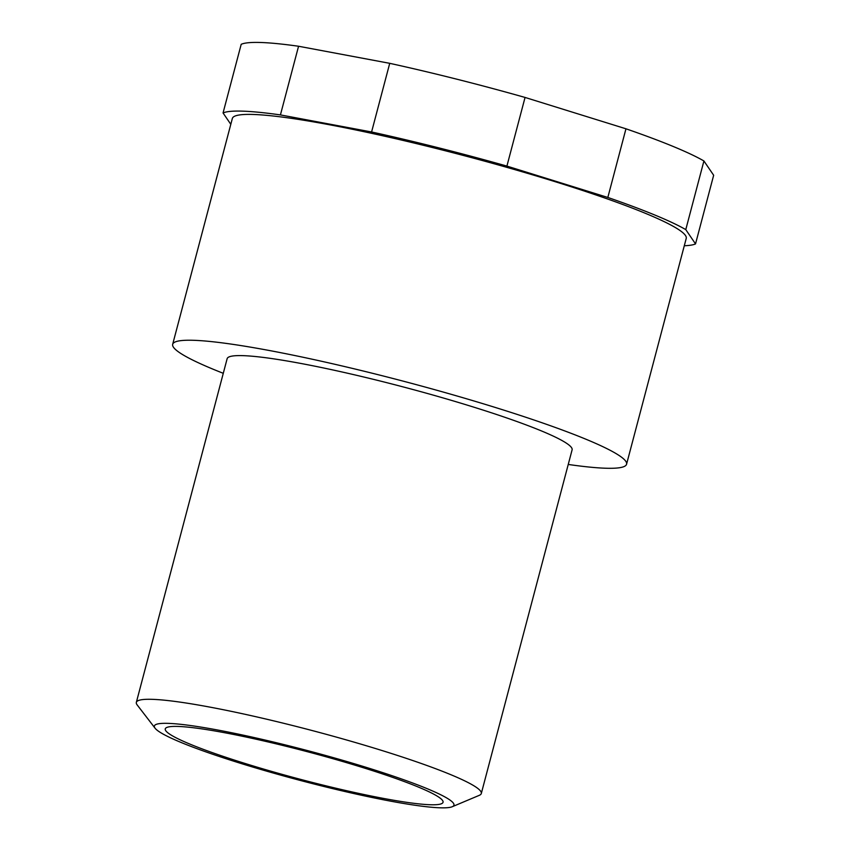 <?xml version="1.0" encoding="UTF-8"?>
<svg xmlns="http://www.w3.org/2000/svg" width="850" height="850" viewBox="0 0 850 850"><rect width="100%" height="100%" fill="white"/><g stroke="black" fill="none" stroke-linecap="round" stroke-linejoin="round"><path stroke-width="1.27" d="M190.379 744.292A143.661 14.238 14.8 0 1 165.261 728.896A143.661 14.238 14.8 0 1 307.796 751.825A143.661 14.238 14.8 0 1 443.052 802.283A143.661 14.238 14.8 0 1 344.218 790.16A143.661 14.238 14.8 0 1 190.379 744.292M223.061 112.954A246.936 24.469 14.8 0 1 280.426 114.909L298.562 46.251A246.936 24.469 -165.2 0 0 241.198 44.306L223.061 112.954L230.796 124.312M298.562 46.251L389.725 63.325L371.588 131.973A246.936 24.469 14.8 0 1 506.908 166.09L525.056 97.442A246.936 24.469 -165.2 0 0 389.725 63.325M525.056 97.442L625.961 128.796L607.824 197.455L506.908 166.09M703.917 160.969L713.66 175.259L695.523 243.918L685.78 229.617L703.917 160.969A246.936 24.469 -165.2 0 0 625.961 128.796M607.824 197.455A246.936 24.469 14.8 0 1 685.78 229.617M695.523 243.918A246.936 24.469 14.8 0 1 684.293 245.746M371.588 131.973L280.426 114.909M568.236 464.451A234.738 23.258 -165.2 0 0 626.567 464.228L686.237 238.393A234.738 23.258 -165.2 0 0 566.706 185.332A234.738 23.258 -165.2 0 0 329.003 124.674A234.738 23.258 -165.2 0 0 232.347 118.469L172.678 344.303A234.738 23.258 -165.2 0 0 223.284 373.309M452.221 806.735L479.315 795.324A178.394 17.68 -165.2 0 0 481.302 793.518A178.394 17.68 -165.2 0 0 390.458 753.185A178.394 17.68 -165.2 0 0 209.801 707.094A178.394 17.68 -165.2 0 0 136.34 702.376A178.394 17.68 -165.2 0 0 137.169 704.926L155.093 728.227A154.923 15.353 14.8 0 1 218.174 730.107A154.923 15.353 14.8 0 1 383.339 772.809A154.923 15.353 14.8 0 1 452.221 806.735A154.923 15.353 14.8 0 1 300.231 780.428A154.923 15.353 14.8 0 1 155.093 728.227M481.302 793.518L572.103 449.831A178.394 17.68 -165.2 0 0 481.259 409.498A178.394 17.68 -165.2 0 0 300.603 363.407A178.394 17.68 -165.2 0 0 227.141 358.689L136.34 702.376M626.567 464.228A234.738 23.258 -165.2 0 0 507.036 411.156A234.738 23.258 -165.2 0 0 269.344 350.508A234.738 23.258 -165.2 0 0 172.678 344.303"/></g></svg>
